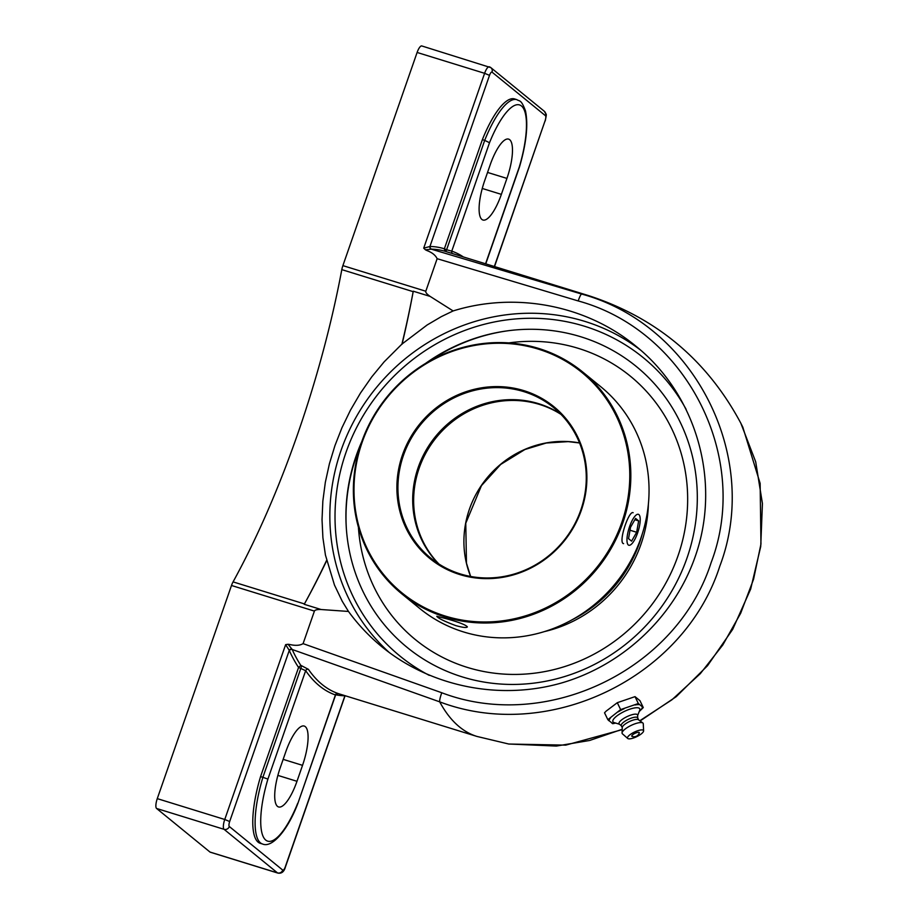 <?xml version="1.0" encoding="UTF-8"?>
<svg xmlns="http://www.w3.org/2000/svg" width="919" height="919" viewBox="0 0 919 919"><rect width="100%" height="100%" fill="white"/><g stroke="black" fill="none" stroke-linecap="round" stroke-linejoin="round"><path stroke-width="1.38" d="M298.675 667.217L300.858 665.425A553.583 163.984 -72.8 0 1 292.185 649.48A2.16 1.953 -24.4 0 0 289.416 650.767A555.742 164.627 107.2 0 0 298.572 667.458L305.671 670.675A555.742 164.627 107.2 0 0 335.424 694.948L338.181 693.558L336.802 693.144M335.688 694.787A555.742 164.627 107.2 0 0 344.579 695.763A2.16 2.056 91.3 0 1 344.636 695.568M337.721 693.42L338.043 693.5A2.16 2.056 -70.9 0 0 335.424 694.948L297.779 803.654L335.63 694.948M338.043 693.5A553.583 163.984 -72.8 0 1 308.393 669.319A2.16 2.01 -34.7 0 0 305.671 670.675L267.911 779.082L262.891 777.325A65.444 19.391 107.2 0 0 262.57 844.021C271.944 848.203 287.532 830.65 297.779 803.654M308.393 669.319L301.214 665.54A2.16 0.643 -72.8 0 1 300.984 667.929L262.891 777.325L260.559 776.601L298.572 667.458M401.925 344.085L427.14 324.981L441.361 316.618L453.124 310.944C515.341 291.541 586.081 305.108 635.592 345.923C697.05 395.032 721.714 482.808 694.959 557.259C673.972 617.086 622.806 665.241 561.302 683.047C499.729 700.588 431.16 686.815 382.212 647.068C369.427 636.614 358.18 624.736 348.473 611.445L342.236 601.256L334.47 585.047L325.441 555.076L322.902 537.718L322.029 519.637L322.845 501.096L325.326 482.349L329.416 463.75L334.953 445.6L341.937 427.772L350.472 410.15L360.455 393.079L371.747 376.882L384.165 361.822L401.925 344.085A354.458 105.007 107.2 0 0 413.171 291.668A8.639 2.562 -72.8 0 1 413.263 291.208L430.172 296.423C426.875 294.16 425.428 292.426 425.807 291.231L437.134 258.698L578.212 300.95C686.194 330.312 751.282 457.283 711.122 562.635C676.844 670.043 546.265 732.638 441.775 692.754A8.639 1.47 109.4 0 0 439.696 701.852L292.185 649.48L288.084 644.265L285.637 644.644L224.753 819.484L229.67 821.529A4.388 1.298 -72.8 0 0 229.325 826.526L282.753 870.109A4.388 1.298 -72.8 0 0 285.269 866.881L344.958 695.66M292.047 649.17A2.16 1.895 -17.5 0 0 289.278 650.388L289.416 650.767M285.637 644.644L289.278 650.388L229.67 821.529M262.57 844.021L260.238 843.309A65.444 19.391 -72.8 0 1 260.559 776.601M441.775 692.754L303.086 643.633C300.019 645.517 295.642 645.827 289.967 644.552L288.084 644.265M463.383 256.941A555.742 164.627 107.2 0 0 451.769 251.128A2.16 2.056 -70.9 0 0 452.78 253.667M489.517 142.721A61.194 18.127 -72.8 0 1 521.429 105.961A61.194 18.127 -72.8 0 1 519.281 166.994L519.442 167.097C526.357 143.41 528.368 124.651 525.473 110.82C521.05 98.988 519.603 101.572 516.869 99.654A65.444 19.391 107.2 0 0 484.704 140.377L446.6 249.773L444.359 248.808L482.372 139.654L484.704 140.377L489.517 142.721L451.769 251.128L446.6 249.773A2.16 0.643 -72.8 0 1 445.439 251.404L448.863 252.461M444.291 249.06L445.439 251.404M444.359 248.808A555.742 164.627 107.2 0 0 430.207 246.476A2.16 2.056 -88.7 0 0 431.585 249.164A553.583 163.984 -72.8 0 1 445.083 251.289M430.207 246.476L429.92 246.51A2.16 2.033 -102.3 0 0 431.344 249.175L581.704 294.069A8.639 1.424 106.8 0 0 578.212 300.95M489.517 75.358A4.388 1.298 -72.8 0 1 492.033 72.13A4.25 4.032 129.2 0 0 489.54 66.938A8.639 2.562 107.2 0 0 489.264 66.8A8.639 2.562 107.2 0 0 484.6 73.313L489.517 75.358L429.92 246.51L423.705 248.153L425.44 249.819L431.344 249.175M501.372 194.368A34.003 10.075 -72.8 0 1 482.98 220.032A34.003 10.075 -72.8 0 1 484.658 180.721L490.206 164.777A34.003 10.075 -72.8 0 1 508.598 139.114A34.003 10.075 -72.8 0 1 506.932 178.412L501.372 194.368L482.268 188.464M519.442 167.097L485.749 263.856M482.372 139.654A65.444 19.391 -72.8 0 1 514.537 98.93L516.869 99.654M425.577 363.396A181.273 171.899 129.2 0 1 495.858 332.781A181.273 171.899 129.2 0 1 696.384 479.454A181.273 171.899 129.2 0 1 531.952 683.357A181.273 171.899 129.2 0 1 345.935 518.695A181.273 171.899 129.2 0 1 356.193 455.767A181.273 171.899 129.2 0 1 361.776 441.614M282.753 870.109A4.25 4.032 129.2 0 1 277.492 872.901L210.003 852.062A8.639 2.562 107.2 0 0 210.279 852.2L277.756 873.05C281.501 873.82 284.051 871.832 285.395 867.076L285.269 866.881M210.003 852.062L156.575 808.467L224.052 829.317L277.492 872.901A8.639 2.562 107.2 0 0 277.756 873.05M229.325 826.526A4.25 4.032 129.2 0 1 224.052 829.317A8.639 2.562 107.2 0 1 224.753 819.484L157.275 798.634A8.639 2.562 107.2 0 0 156.575 808.467M157.275 798.634L231.496 585.483L314.413 611.101C314.861 609.929 317.101 609.4 321.145 609.527L348.473 611.445M321.145 609.527L304.223 604.3A8.639 2.562 -72.8 0 1 304.43 603.921L233.07 581.888A8.639 2.562 107.2 0 0 231.496 585.483M233.07 581.888A354.458 105.007 107.2 0 0 297.641 434.078A354.458 105.007 107.2 0 0 341.811 269.635L413.171 291.668M422.062 46.099A8.639 2.562 107.2 0 0 421.787 45.95A8.639 2.562 107.2 0 0 417.111 52.463L342.89 265.625A8.639 2.562 107.2 0 0 341.811 269.635M425.44 249.819L427.14 250.646C432.171 252.564 435.503 255.252 437.134 258.698M453.124 310.944L430.172 296.423M303.086 643.633L314.413 611.101M338.089 693.546L476.972 736.441A553.583 163.984 -72.8 0 1 439.696 701.852C548.379 743.23 684.115 677.992 719.772 566.265C761.541 456.663 693.971 324.614 581.704 294.069A553.583 163.984 -72.8 0 1 588.838 295.7C656.545 317.825 707.205 360.305 740.806 423.154L742.828 427.197L760.139 483.394L760.955 544.071L753.557 579.269L740.703 613.203L722.828 644.943L700.358 673.616L671.892 699.818L639.808 720.737M622.197 729.284L589.642 740.473L556.351 746.067L508.793 744.011M304.223 604.3A354.458 105.007 107.2 0 0 326.727 560.533M402.062 344.2A354.458 105.007 107.2 0 0 413.263 291.208M304.43 603.921A354.458 105.007 107.2 0 0 326.59 560.418M302.535 765.343L296.986 781.299A34.003 10.075 -72.8 0 1 278.595 806.962A34.003 10.075 -72.8 0 1 280.261 767.664L285.82 751.708A34.003 10.075 -72.8 0 1 304.212 726.044A34.003 10.075 -72.8 0 1 302.535 765.343L283.155 759.358M617.304 702.69L635.018 696.636L638.337 703.529L620.624 709.594L617.304 702.69L606.103 711.157L604.53 712.788L607.85 719.68L612.778 723.712L615.627 723.058M620.624 709.594L607.85 719.68M635.018 696.636L639.957 700.669L643.277 707.561L638.337 703.529M639.222 711.547L643.277 707.561M642.749 707.297A18.885 5.48 -25.6 0 1 641.703 709.181M636.097 704.62A18.885 5.48 -25.6 0 1 639.119 704.345M642.45 707.067A18.46 5.353 -25.6 0 1 640.945 709.778M619.509 724.252L614.087 722.575A14.899 4.319 -25.6 0 1 613.295 722.173A14.899 4.319 -25.6 0 1 622.68 712.271A14.899 4.319 -25.6 0 1 639.406 708.342A14.899 4.319 -25.6 0 1 639.727 710.272L637.637 715.545M615.408 722.989L615.087 723.035A18.46 5.353 -25.6 0 1 611.962 723.207M619.05 711.214A18.885 5.48 -25.6 0 1 623.116 709.066M618.292 711.811A18.46 5.353 -25.6 0 1 624.162 708.698M608.929 720.737A18.46 5.353 -25.6 0 1 610.434 718.015M608.631 720.496A18.885 5.48 -25.6 0 1 609.676 718.612M635.052 704.976A18.46 5.353 -25.6 0 1 639.417 704.586M615.282 723.173A18.885 5.48 -25.6 0 1 612.261 723.448M634.512 733.557A4.158 1.206 -25.6 0 1 639.279 732.937A5.503 5.503 0 0 1 632.054 736.406A4.158 1.206 -25.6 0 1 634.512 733.557M621.347 725.803L619.291 724.069A10.258 2.975 -25.6 0 1 619.291 724.069A10.258 2.975 -25.6 0 1 625.793 717.245A10.258 2.975 -25.6 0 1 637.281 714.557A10.258 2.975 -25.6 0 1 637.637 715.258L637.694 717.946M622.255 727.699L621.278 725.642A9.064 2.631 -25.6 0 1 627.757 719.623A9.064 2.631 -25.6 0 1 637.395 717.509A9.064 2.631 -25.6 0 1 637.625 717.796L638.602 719.853M622.45 733.833A11.66 3.377 -25.6 0 1 622.416 733.81A11.66 3.377 -25.6 0 1 622.06 732.948L622.266 727.48A9.064 2.631 -25.6 0 1 629.377 721.587A9.064 2.631 -25.6 0 1 638.429 719.715A9.064 2.631 -25.6 0 1 638.464 719.749M622.06 732.948A11.66 3.377 -25.6 0 1 631.204 725.378A11.66 3.377 -25.6 0 1 642.829 722.977A11.66 3.377 -25.6 0 1 642.886 723.012A11.66 3.377 -25.6 0 1 643.277 723.793L643.599 730.858A8.868 2.573 -25.6 0 1 636.695 736.682A8.868 2.573 -25.6 0 1 627.757 738.497A8.868 2.573 -25.6 0 1 627.734 738.474A8.868 2.573 -25.6 0 1 633.398 732.581A8.868 2.573 -25.6 0 1 643.3 730.272A8.868 2.573 -25.6 0 1 643.599 730.858M630.331 376.147A170.015 161.227 -50.8 0 0 508.85 342.902A170.015 161.227 129.2 0 1 630.331 376.147A170.015 161.227 129.2 0 1 678.015 555.811A170.015 161.227 129.2 0 1 415.411 639.624A170.015 161.227 129.2 0 1 358.421 527.276M507.725 330.806A182.479 173.048 -50.8 0 0 429.874 360.891M360.191 446.335A182.479 173.048 -50.8 0 0 346.36 528.643M560.556 413.929A97.15 92.13 -50.8 0 0 418.202 467.438A97.15 92.13 -50.8 0 0 438.409 563.68M403.441 455.399A97.15 92.13 129.2 0 1 553.502 407.508A97.15 92.13 129.2 0 1 580.762 510.171A97.15 92.13 129.2 0 1 430.701 558.074A97.15 92.13 129.2 0 1 403.441 455.399M582.566 371.873L600.785 386.738A143.134 135.736 129.2 0 1 640.934 537.994A143.134 135.736 129.2 0 1 419.845 608.562L401.637 593.708A143.134 135.736 -50.8 0 0 622.714 523.141A143.134 135.736 -50.8 0 0 582.566 371.873A143.134 135.736 -50.8 0 0 361.489 442.441A143.134 135.736 -50.8 0 0 401.637 593.708M455.79 625.609C444.394 621.336 438.053 618.211 436.789 616.258L447.829 619.119C459.557 622.45 466.082 625.046 467.38 626.907C466.553 627.964 462.694 627.528 455.79 625.609M623.587 543.634C617.947 543.003 628.699 510.332 633.145 512.699M621.715 522.716A142.273 134.921 129.2 0 1 386.715 578.166A142.273 134.921 129.2 0 1 467.231 346.968A142.273 134.921 129.2 0 1 621.715 522.716M581.336 510.24A98.011 92.945 -50.8 0 0 474.905 389.162A98.011 92.945 -50.8 0 0 419.432 548.436A98.011 92.945 -50.8 0 0 581.336 510.24M358.433 527.311A170.015 161.227 -50.8 0 0 415.411 639.635M544.416 631.594A130.222 123.491 -50.8 0 0 641.048 544.048A130.222 123.491 -50.8 0 0 648.389 504.129M572.457 619.59A130.222 123.491 -50.8 0 0 639.532 542.819A130.222 123.491 -50.8 0 0 642.255 534.008M629.607 526.53A16.186 4.802 -72.8 0 1 638.372 514.307A16.186 4.802 -72.8 0 1 637.579 533.02A16.186 4.802 -72.8 0 1 628.814 545.243A16.186 4.802 -72.8 0 1 629.607 526.53M628.539 538.66L630.526 527.276L635.592 518.396L638.648 520.901L636.66 532.273L631.594 541.153L628.539 538.66M636.66 532.273L630.009 530.229M638.648 520.901L634.834 519.717M519.281 166.994L485.565 263.799M421.787 45.95L490.838 67.638L544.266 111.222A4.25 4.032 129.2 0 1 545.461 115.714A4.388 1.298 -72.8 0 1 545.105 120.711L494.525 266.556M545.105 120.711L494.342 266.51M297.676 803.355A61.194 18.127 -72.8 0 1 265.763 840.104A61.194 18.127 -72.8 0 1 267.911 779.082M492.033 72.13L545.461 115.714M417.111 52.463L484.6 73.313L423.705 248.153M640.302 349.886A196.758 186.591 -50.8 0 0 341.006 450.54A196.758 186.591 -50.8 0 0 389.495 652.72M429.253 675.362A192.508 182.559 129.2 0 1 345.935 452.596A192.508 182.559 129.2 0 1 507.862 319.755A192.508 182.559 129.2 0 1 686.137 409.357M425.807 291.231L342.89 265.625M296.986 781.299L277.871 775.395M506.932 178.412L487.541 172.427M579.544 442.924A97.15 92.13 -50.8 0 0 469.414 509.218A97.15 92.13 -50.8 0 0 470.631 576.454L466.461 563.129L465.772 523.221L481.441 485.657L500.694 464.44L524.933 449.506L546.277 443.015L568.252 441.625L579.556 442.969M438.926 564.025A97.15 92.13 129.2 0 1 419.156 468.219A97.15 92.13 129.2 0 1 560.992 414.377M544.266 111.222C546.633 115.587 546.885 112.256 545.243 120.906M345.084 695.706L285.395 867.076M476.972 736.441L508.793 744.034L565.759 745.125L622.186 729.629M640.106 720.956L676.212 696.682L707.515 665.724L732.684 629.354L750.674 589.068L760.725 546.529L762.425 503.52L755.694 461.82L740.817 423.154M448.415 252.323L588.838 295.7M638.429 719.715L642.829 722.977M627.734 738.474L622.416 733.81"/></g></svg>
